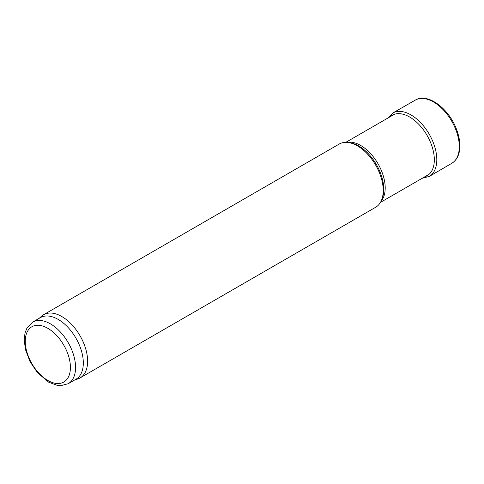 <?xml version="1.0" encoding="UTF-8"?>
<svg xmlns="http://www.w3.org/2000/svg" width="484" height="484" viewBox="0 0 484 484"><rect width="100%" height="100%" fill="white"/><g stroke="black" fill="none" stroke-linecap="round" stroke-linejoin="round"><path stroke-width="0.73" d="M39.258 318.278L41.442 316.294A36.488 21.066 60 0 1 43.578 314.733L339.181 144.069A36.488 21.066 60 0 1 348.22 142.52A36.488 21.066 60 0 1 357.428 145.872A36.488 21.066 60 0 1 381.525 200.207A36.488 21.066 60 0 1 375.669 207.261L80.06 377.925A36.488 21.066 60 0 1 77.646 378.996L74.832 379.892M43.578 314.733A36.488 21.066 60 0 1 61.819 316.542A36.488 21.066 60 0 1 85.656 348.692A36.488 21.066 60 0 1 80.06 377.925M32.634 322.102L40.372 317.637A35.574 20.54 60 0 1 58.159 319.398A35.574 20.54 60 0 1 81.397 350.743A35.574 20.54 60 0 1 75.946 379.25L68.208 383.721L60.621 385.7L57.505 385.458L48.715 382.203L37.528 372.74L30.062 361.699L25.41 349.46L24.2 339.562L25.041 332.829L27.116 327.698L32.634 322.102A35.574 20.54 60 0 1 50.421 323.869A35.574 20.54 60 0 1 73.659 355.214A35.574 20.54 60 0 1 68.208 383.721M347.01 142.399A34.66 20.013 60 0 1 360.695 145.472A34.66 20.013 60 0 1 382.33 172.969A34.66 20.013 60 0 1 381.029 201.314M348.22 142.52L349.829 142.738A35.392 20.437 60 0 1 358.759 145.993A35.392 20.437 60 0 1 382.142 198.7L381.525 200.207M47.843 328.334A31.926 18.434 60 0 1 67.391 378.718A31.926 18.434 60 0 1 28.29 356.145A31.926 18.434 60 0 1 47.843 328.334M451.711 163.356A36.481 21.066 -120 0 0 451.735 121.212A36.481 21.066 -120 0 0 415.23 100.164C427.529 92.438 448.668 108.313 456.382 128.98C458.989 135.695 460.133 142.012 459.8 147.929C459.322 155.17 456.63 160.313 451.711 163.356L429.338 176.382A36.578 21.121 -120 0 0 429.235 134.207A36.578 21.121 -120 0 0 392.76 113.026L415.23 100.164M424.831 176.769A34.921 20.165 -120 0 0 427.094 135.441A34.921 20.165 -120 0 0 390.171 116.735M380.454 202.391L428.213 174.815M345.794 142.357L393.553 114.781M422.139 178.324L429.338 176.382M392.76 113.026L387.478 118.29"/></g></svg>
